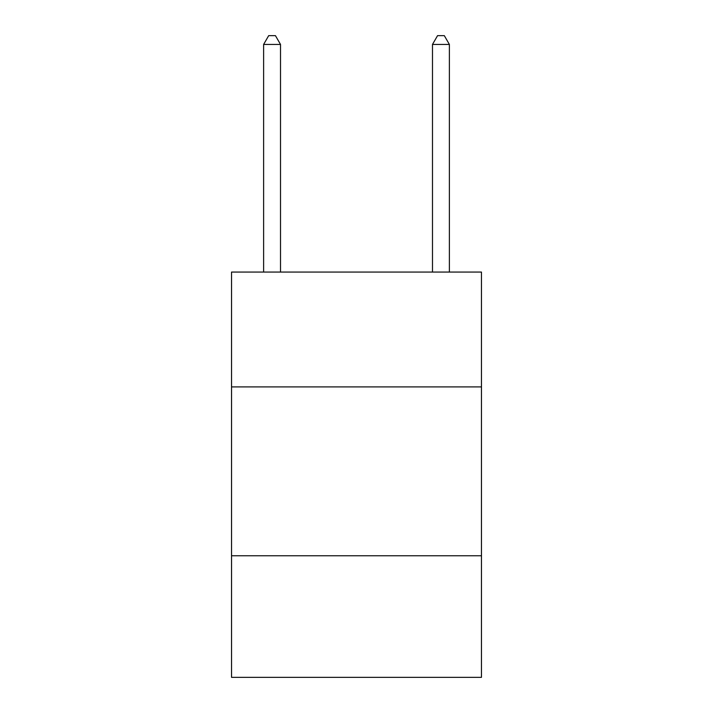 <?xml version="1.0" encoding="UTF-8"?>
<svg xmlns="http://www.w3.org/2000/svg" width="713" height="713" viewBox="0 0 713 713"><rect width="100%" height="100%" fill="white"/><g stroke="black" fill="none" stroke-linecap="round" stroke-linejoin="round"><path stroke-width="1.07" d="M481.462 386.901L481.462 272.063L231.538 272.063L231.538 386.901L481.462 386.901L481.462 677.35L231.538 677.35L231.538 386.901M481.462 555.766L231.538 555.766M280.512 272.063L280.512 44.429L263.623 44.429L263.623 272.063M263.623 44.429L268.685 35.65L275.441 35.65L280.512 44.429M449.377 272.063L449.377 44.429L432.488 44.429L432.488 272.063M432.488 44.429L437.559 35.65L444.315 35.65L449.377 44.429"/></g></svg>
